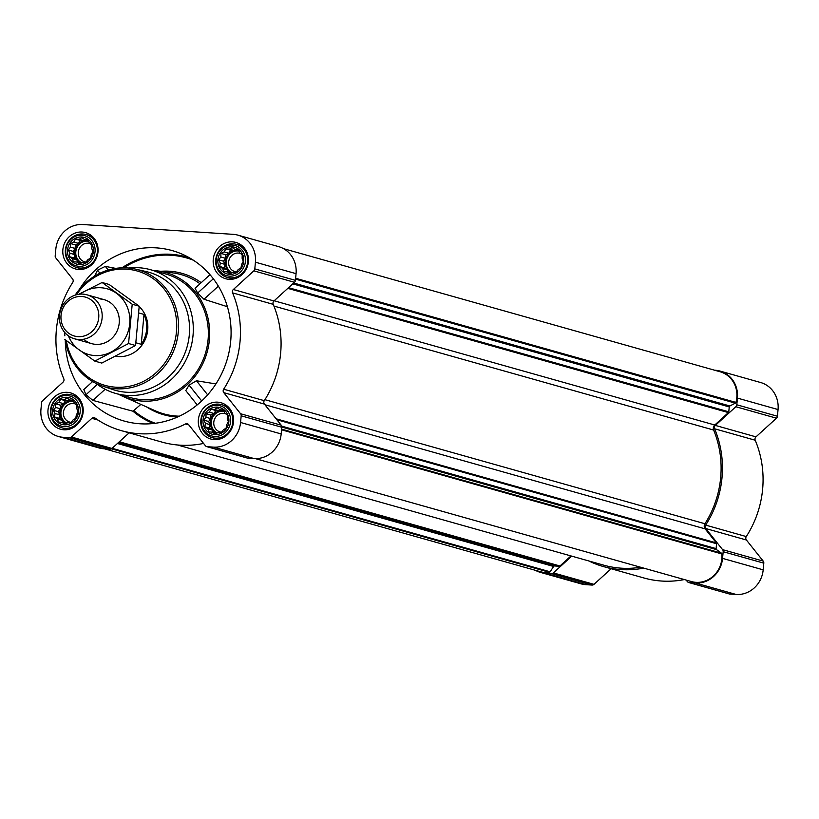 <?xml version="1.0" encoding="UTF-8"?>
<svg xmlns="http://www.w3.org/2000/svg" width="819" height="819" viewBox="0 0 819 819"><rect width="100%" height="100%" fill="white"/><g stroke="black" fill="none" stroke-linecap="round" stroke-linejoin="round"><path stroke-width="1.23" d="M210.985 409.172L214.547 409.469L217.291 407.821L220.26 409.838L223.27 409.971L224.918 413.206L227.324 415.069L227.283 418.652L228.368 421.724L226.709 424.733L226.116 428.173L223.372 429.821L221.171 432.667L218.151 432.534L214.854 434.029L212.449 432.166L208.876 431.869L207.791 428.798L204.822 426.781L205.426 423.341L203.777 420.116L205.989 417.26L206.04 413.677L209.326 412.182L210.985 409.172L215.858 410.544L213.933 413.482L210.913 415.049L210.596 418.56L208.661 421.498L210.033 424.641L209.705 428.153L212.387 430.098L213.401 432.432M203.03 420.045A13.851 12.899 105.7 0 1 223.495 409.387A13.851 12.899 105.7 0 1 221.294 433.22A13.851 12.899 105.7 0 1 203.03 420.045M60.606 399.344L64.179 399.641L66.923 397.993L69.881 400.01L72.901 400.143L74.539 403.378L76.955 405.241L76.904 408.824L78 411.896L76.341 414.905L75.737 418.345L73.004 419.993L70.792 422.839L67.782 422.706L64.486 424.201L62.07 422.338L58.507 422.041L57.412 418.97L54.453 416.953L55.047 413.513L53.409 410.288L55.62 407.432L55.661 403.849L58.958 402.354L60.606 399.344L65.489 400.716L63.565 403.654L60.545 405.221L60.217 408.732L58.292 411.67L59.654 414.813L59.326 418.325L62.019 420.27L63.032 422.604M52.662 410.217A13.851 12.899 105.7 0 1 73.126 399.559A13.851 12.899 105.7 0 1 70.915 423.392A13.851 12.899 105.7 0 1 52.662 410.217M75.481 239.056L79.044 239.343L81.787 237.705L84.756 239.721L87.766 239.854L89.414 243.079L91.83 244.953L91.779 248.536L92.864 251.607L91.216 254.617L90.612 258.046L87.868 259.695L85.667 262.551L82.647 262.418L79.361 263.913L76.945 262.039L73.372 261.752L72.287 258.681L69.318 256.664L69.922 253.225L68.284 250L70.485 247.143L70.536 243.56L73.823 242.066L75.481 239.056L80.364 240.428L78.429 243.366L75.42 244.932L75.092 248.444L73.157 251.382L74.529 254.525L74.201 258.036L76.894 259.981L77.897 262.315M67.527 249.918A13.851 12.899 105.7 0 1 88.002 239.271A13.851 12.899 105.7 0 1 85.79 263.104A13.851 12.899 105.7 0 1 67.527 249.918M225.849 248.884L229.422 249.171L232.156 247.533L235.125 249.549L238.145 249.682L239.783 252.907L242.199 254.781L242.148 258.364L243.233 261.435L241.585 264.445L240.981 267.874L238.247 269.523L236.036 272.379L233.016 272.246L229.73 273.73L227.313 271.867L223.741 271.58L222.655 268.509L219.687 266.492L220.291 263.053L218.653 259.828L220.854 256.971L220.905 253.388L224.201 251.894L225.849 248.884L230.733 250.256L228.798 253.194L225.788 254.76L225.46 258.272L223.536 261.2L224.897 264.353L224.57 267.864L227.262 269.809L228.276 272.143M217.905 259.746A13.851 12.899 105.7 0 1 238.37 249.099A13.851 12.899 105.7 0 1 236.159 272.932A13.851 12.899 105.7 0 1 217.905 259.746M686.168 580.077L687.428 581.654A2.856 2.662 -74.3 0 0 689.229 582.616L695.505 583.026A26.423 24.601 -74.3 0 0 722.553 558.384L723.177 551.699A2.856 2.662 -74.3 0 0 722.583 549.641L705.773 528.542A2.856 2.662 -74.3 0 1 705.65 525.112A98.546 91.748 -74.3 0 0 714.588 428.777A2.856 2.662 -74.3 0 1 715.335 425.409L755.968 436.865L776.463 418.192A2.856 2.662 -74.3 0 0 777.426 416.236L778.05 409.551A26.423 24.601 -74.3 0 0 760.605 382.514L719.973 371.058A26.423 24.601 -74.3 0 0 715.243 370.249L714.588 370.208M755.968 436.865A2.856 2.662 -74.3 0 0 755.21 440.233A98.546 91.748 -74.3 0 1 746.273 536.568A2.856 2.662 -74.3 0 0 746.396 539.997L763.206 561.097A2.856 2.662 -74.3 0 1 763.799 563.155L763.185 569.84A26.423 24.601 -74.3 0 1 736.127 594.471L729.852 594.062A2.856 2.662 -74.3 0 1 728.859 593.785M588.851 560.974A98.546 91.748 -74.3 0 0 603.439 566.564L644.072 578.019A98.546 91.748 -74.3 0 0 684.356 579.565M535.391 570.311A26.423 24.601 -74.3 0 0 540.397 572.379L581.019 583.834A26.423 24.601 -74.3 0 0 585.759 584.653L592.024 585.063A2.856 2.662 -74.3 0 0 593.99 584.346L611.138 568.734M65.285 339.813A88.544 82.443 -74.3 0 0 134.992 423.28A88.544 82.443 -74.3 0 0 230.692 341.216A88.544 82.443 -74.3 0 0 182.617 254.361A88.544 82.443 -74.3 0 0 79.463 289.291M189.547 257.872A86.312 80.364 -74.3 0 0 121.959 267.823M94.615 276.126L97.522 270.178L105.323 266.38L115.725 268.386M97.348 384.377L85.964 394.748L83.825 389.557L92.619 381.552M85.964 394.748L92.895 400.409L132.944 411.21L140.899 404.391M118.54 394.236A65.694 61.169 -74.3 0 0 122.645 396.273A65.694 61.169 -74.3 0 0 209.398 339.824A65.694 61.169 -74.3 0 0 157.985 270.946A65.694 61.169 -74.3 0 0 153.419 270.526M215.919 383.927L196.427 380.753L189.097 385.155L185.77 390.561L197.195 404.903L185.77 390.561M209.992 274.682L195.055 288.278L197.635 293.059L203.982 299.242L227.416 306.726M62.868 249.621A18.847 17.557 105.7 0 1 85.555 232.616A18.847 17.557 105.7 0 1 97.328 255.528A18.847 17.557 105.7 0 1 75.317 268.908A18.847 17.557 105.7 0 1 62.868 249.621M48.004 409.909A18.847 17.557 105.7 0 1 70.68 392.915A18.847 17.557 105.7 0 1 82.463 415.817A18.847 17.557 105.7 0 1 60.452 429.197A18.847 17.557 105.7 0 1 48.004 409.909M198.372 419.737A18.847 17.557 105.7 0 1 221.058 402.743A18.847 17.557 105.7 0 1 232.831 425.645A18.847 17.557 105.7 0 1 210.821 439.025A18.847 17.557 105.7 0 1 198.372 419.737M213.247 259.449A18.847 17.557 105.7 0 1 235.923 242.444A18.847 17.557 105.7 0 1 247.707 265.356A18.847 17.557 105.7 0 1 225.696 278.736A18.847 17.557 105.7 0 1 213.247 259.449M91.871 418.335A2.856 2.662 -74.3 0 1 95.096 418.079A98.546 91.748 -74.3 0 0 121.447 430.671A98.546 91.748 -74.3 0 0 185.473 423.986A2.856 2.662 -74.3 0 1 188.616 424.651L205.426 445.761A2.856 2.662 -74.3 0 0 207.238 446.713L213.503 447.123A26.423 24.601 -74.3 0 0 240.561 422.491L241.175 415.806A2.856 2.662 -74.3 0 0 240.581 413.749L223.771 392.649A2.856 2.662 -74.3 0 1 223.659 389.209A98.546 91.748 -74.3 0 0 232.586 292.885A2.856 2.662 -74.3 0 1 233.343 289.517L253.839 270.843A2.856 2.662 -74.3 0 0 254.811 268.888L255.426 262.203A26.423 24.601 -74.3 0 0 237.981 235.166A26.423 24.601 -74.3 0 0 233.241 234.347L82.873 224.529A26.423 24.601 -74.3 0 0 55.815 249.16L55.201 255.845A2.856 2.662 -74.3 0 0 55.794 257.903L72.604 279.003A2.856 2.662 -74.3 0 1 72.727 282.432A98.546 91.748 -74.3 0 0 63.79 378.767A2.856 2.662 -74.3 0 1 63.032 382.135L42.537 400.808A2.856 2.662 -74.3 0 0 41.574 402.764L40.95 409.449A26.423 24.601 -74.3 0 0 58.395 436.486A26.423 24.601 -74.3 0 0 63.135 437.295L69.41 437.704A2.856 2.662 -74.3 0 0 71.366 436.998L91.871 418.335L98.055 420.075M691.502 581.582L255.415 458.63L691.502 581.582A25.276 23.536 -74.3 0 0 721.856 553.941A1.147 1.065 -74.3 0 0 721.416 553.142L716.543 549.621A1.147 1.065 -74.3 0 1 716.103 548.607L716.553 543.724A1.147 1.065 -74.3 0 0 716.318 542.895L705.128 528.859A4.29 3.993 -74.3 0 1 704.934 523.74A97.113 90.418 -74.3 0 0 713.625 430.036A4.29 3.993 -74.3 0 1 714.772 425.01L728.398 412.592A1.147 1.065 -74.3 0 0 728.787 411.814L729.238 406.93L292.752 283.865M58.395 436.486L99.027 447.942A26.423 24.601 -74.3 0 0 103.757 448.751L110.033 449.16A2.856 2.662 -74.3 0 0 111.988 448.454L129.136 432.841M121.447 430.671L162.07 442.127A98.546 91.748 -74.3 0 0 203.562 443.427M246.867 457.893A2.856 2.662 -74.3 0 0 247.86 458.169L254.136 458.579A26.423 24.601 -74.3 0 0 281.183 433.947L281.808 427.262A2.856 2.662 -74.3 0 0 281.214 425.204L264.404 404.095A2.856 2.662 -74.3 0 1 264.281 400.665A98.546 91.748 -74.3 0 0 273.218 304.34A2.856 2.662 -74.3 0 1 273.966 300.962L294.471 282.299A2.856 2.662 -74.3 0 0 295.434 280.344L296.058 273.659A26.423 24.601 -74.3 0 0 278.603 246.621L237.981 235.166M104.412 448.792L540.264 571.682A25.276 23.536 -74.3 0 0 549.344 572.286A1.147 1.065 -74.3 0 0 550.112 571.795L553.613 566.472A1.147 1.065 -74.3 0 1 554.586 565.96L559.162 566.267A1.147 1.065 -74.3 0 0 559.95 565.98L570.986 555.927M177.436 444.973L603.828 565.192A97.113 90.418 -74.3 0 0 640.632 567.239M283.609 248.689L720.106 371.765A25.276 23.536 -74.3 0 1 735.923 402.405A1.147 1.065 -74.3 0 1 735.339 403.132L729.862 405.978A1.147 1.065 -74.3 0 0 729.238 406.93M540.397 572.379A26.423 24.601 -74.3 0 0 545.126 573.198L551.402 573.607A2.856 2.662 -74.3 0 0 553.357 572.901L571.754 556.152M603.439 566.564A98.546 91.748 -74.3 0 0 643.734 568.11M715.335 425.409L735.841 406.736A2.856 2.662 -74.3 0 0 736.803 404.781L737.428 398.095A26.423 24.601 -74.3 0 0 719.973 371.058M128.716 268.028A64.271 59.838 105.7 0 1 150.583 269.727L165.633 273.966A64.271 59.838 105.7 0 1 205.784 352.068A64.271 59.838 105.7 0 1 130.753 397.686L115.704 393.437A64.271 59.838 105.7 0 1 96.161 383.466M218.366 286.159L203.982 299.242M213.329 278.767L197.635 293.059M105.139 389.26L92.895 400.409M105.323 266.38L108.251 270.055M97.522 270.178L99.949 273.239M189.097 385.155L201.689 400.962M196.427 380.753L207.637 394.84M76.433 294.758A59.408 55.313 105.7 0 1 164.373 289.342A59.408 55.313 105.7 0 1 144.134 381.05A59.408 55.313 105.7 0 1 66.319 340.591M139.189 306.552A28.563 26.597 105.7 0 1 144.912 340.182A28.563 26.597 105.7 0 1 115.714 356.224M75.174 295.127A60.841 56.644 105.7 0 1 135.667 269.144A60.841 56.644 105.7 0 1 176.126 343.704A60.841 56.644 105.7 0 1 102.682 386.148A60.841 56.644 105.7 0 1 65.315 339.844M64.855 335.81A60.841 56.644 105.7 0 1 64.67 332.391M135.667 269.144L146.304 271.601A61.364 57.135 105.7 0 1 187.111 346.795A61.364 57.135 105.7 0 1 113.042 389.609L102.682 386.148M150.583 269.727A64.271 59.838 105.7 0 1 190.735 347.819A64.271 59.838 105.7 0 1 115.704 393.437M216.226 259.643A15.653 14.578 105.7 0 1 239.353 247.604A15.653 14.578 105.7 0 1 236.855 274.539A15.653 14.578 105.7 0 1 216.226 259.643M215.745 259.807A17.138 15.96 105.7 0 1 236.363 244.349A17.138 15.96 105.7 0 1 247.072 265.182A17.138 15.96 105.7 0 1 227.058 277.344A17.138 15.96 105.7 0 1 215.745 259.807M65.848 249.815A15.653 14.578 105.7 0 1 88.984 237.776A15.653 14.578 105.7 0 1 86.486 264.711A15.653 14.578 105.7 0 1 65.848 249.815M65.377 249.979A17.138 15.96 105.7 0 1 85.995 234.521A17.138 15.96 105.7 0 1 96.703 255.354A17.138 15.96 105.7 0 1 76.689 267.516A17.138 15.96 105.7 0 1 65.377 249.979M50.983 410.104A15.653 14.578 105.7 0 1 74.109 398.065A15.653 14.578 105.7 0 1 71.611 425A15.653 14.578 105.7 0 1 50.983 410.104M50.502 410.268A17.138 15.96 105.7 0 1 71.12 394.819A17.138 15.96 105.7 0 1 81.828 415.642A17.138 15.96 105.7 0 1 61.824 427.805A17.138 15.96 105.7 0 1 50.502 410.268M201.351 419.932A15.653 14.578 105.7 0 1 224.478 407.893A15.653 14.578 105.7 0 1 221.98 434.828A15.653 14.578 105.7 0 1 201.351 419.932M200.87 420.096A17.138 15.96 105.7 0 1 221.499 404.647A17.138 15.96 105.7 0 1 232.197 425.471A17.138 15.96 105.7 0 1 212.193 437.633A17.138 15.96 105.7 0 1 200.87 420.096M218.653 259.828L223.536 261.2M220.854 256.971L225.46 258.272M220.291 263.053L224.897 264.353M219.687 266.492L224.57 267.864M222.655 268.509L227.262 269.809M227.313 271.867L231.357 273.014M235.125 249.549L238.585 250.522M229.422 249.171L234.029 250.471L230.733 250.256M235.565 249.672L234.029 250.471M224.201 251.894L228.798 253.194M220.905 253.388L225.788 254.76M238.82 250.983A11.425 10.637 -74.3 0 0 225.184 261.312A11.425 10.637 -74.3 0 0 231.941 272.747M236.425 271.898A9.49 8.835 105.7 0 1 234.93 271.621A9.49 8.835 105.7 0 1 228.665 261.906A9.49 8.835 105.7 0 1 240.08 253.347A9.49 8.835 105.7 0 1 240.551 253.491M232.105 272.676A11.425 10.637 105.7 0 1 226.187 261.599A11.425 10.637 105.7 0 1 238.861 251.054M68.284 250L73.157 251.382M70.485 247.143L75.092 248.444M69.922 253.225L74.529 254.525M69.318 256.664L74.201 258.036M72.287 258.681L76.894 259.981M76.945 262.039L80.989 263.186M84.756 239.721L88.206 240.694M79.044 239.343L83.651 240.643L80.364 240.428M85.196 239.844L83.651 240.643M73.823 242.066L78.429 243.366M70.536 243.56L75.42 244.932M88.452 241.155A11.425 10.637 -74.3 0 0 74.805 251.484A11.425 10.637 -74.3 0 0 81.572 262.919M53.409 410.288L58.292 411.67M55.62 407.432L60.217 408.732M55.047 413.513L59.654 414.813M54.453 416.953L59.326 418.325M57.412 418.97L62.019 420.27M62.07 422.338L66.124 423.474M69.881 400.01L73.341 400.982M64.179 399.641L68.786 400.931L65.489 400.716M70.321 400.133L68.786 400.931M58.958 402.354L63.565 403.654M55.661 403.849L60.545 405.221M73.577 401.443A11.425 10.637 -74.3 0 0 59.941 411.773A11.425 10.637 -74.3 0 0 66.697 423.208M203.777 420.116L208.661 421.498M205.989 417.26L210.596 418.56M205.426 423.341L210.033 424.641M204.822 426.781L209.705 428.153M207.791 428.798L212.387 430.098M212.449 432.166L216.492 433.302M220.26 409.838L223.71 410.81M214.547 409.469L219.154 410.759L215.858 410.544M220.7 409.961L219.154 410.759M209.326 412.182L213.933 413.482M206.04 413.677L210.913 415.049M223.956 411.271A11.425 10.637 -74.3 0 0 210.309 421.601A11.425 10.637 -74.3 0 0 217.066 433.036M86.056 262.07A9.49 8.835 105.7 0 1 84.562 261.793A9.49 8.835 105.7 0 1 78.286 252.078A9.49 8.835 105.7 0 1 89.711 243.519A9.49 8.835 105.7 0 1 90.172 243.663M81.736 262.848A11.425 10.637 105.7 0 1 75.809 251.771A11.425 10.637 105.7 0 1 88.483 241.226M71.181 422.358A9.49 8.835 105.7 0 1 69.687 422.082A9.49 8.835 105.7 0 1 63.421 412.366A9.49 8.835 105.7 0 1 74.846 403.808A9.49 8.835 105.7 0 1 75.307 403.951M66.861 423.136A11.425 10.637 105.7 0 1 60.944 412.059A11.425 10.637 105.7 0 1 73.618 401.515M221.56 432.186A9.49 8.835 105.7 0 1 220.065 431.91A9.49 8.835 105.7 0 1 213.79 422.194A9.49 8.835 105.7 0 1 225.215 413.636A9.49 8.835 105.7 0 1 225.675 413.779M217.24 432.964A11.425 10.637 105.7 0 1 211.312 421.887A11.425 10.637 105.7 0 1 223.986 411.343M138.861 312.96L144.011 314.414L141.237 344.297A28.563 26.597 -74.3 0 0 144.011 314.414M135.934 342.803L141.237 344.297M61.036 315.335A20.219 18.827 105.7 0 1 90.909 299.785A20.219 18.827 105.7 0 1 87.684 334.572A20.219 18.827 105.7 0 1 61.036 315.335M59.511 315.438A22.85 21.274 105.7 0 1 86.998 294.83A22.85 21.274 105.7 0 1 101.28 322.594A22.85 21.274 105.7 0 1 74.601 338.82A22.85 21.274 105.7 0 1 59.511 315.438M80.18 294.134A34.132 31.777 105.7 0 1 101.075 287.756A34.132 31.777 105.7 0 1 129.822 318.171A34.132 31.777 105.7 0 1 105.211 354.422A34.132 31.777 105.7 0 1 68.417 335.851M100.041 298.955A22.85 21.274 105.7 0 1 117.537 329.975A22.85 21.274 105.7 0 1 83.733 339.22M64.681 339.373L94.799 361.107L128.563 343.54L132.207 304.228L102.088 282.494L78.757 294.287M102.088 282.494L109.091 284.459L139.21 306.204L135.555 345.516L101.802 363.083L94.799 361.107M132.207 304.228L139.21 306.204M128.563 343.54L135.555 345.516M132.944 411.21A83.354 77.6 -74.3 0 0 153.388 423.495M122.645 396.273L155.456 410.872A70.895 66.001 -74.3 0 0 179.361 416.175M157.985 270.946L172.881 272.901A67.875 63.196 105.7 0 1 200 283.773M123.751 267.793A85.391 79.504 105.7 0 1 193.417 260.237M160.759 271.304A69.298 64.517 105.7 0 1 201.198 282.678M133.917 410.759A82.494 76.812 -74.3 0 0 155.262 423.269M146.55 406.9A71.744 66.8 -74.3 0 0 177.488 417.035M728.398 412.592L287.807 288.37M714.772 425.01L274.17 300.788M63.135 437.295L103.757 448.751M69.41 437.704L110.033 449.16M71.366 436.998L111.988 448.454M185.473 423.986L188.841 424.938M207.238 446.713L247.86 458.169M213.503 447.123L254.136 458.579M240.561 422.491L281.183 433.947M241.175 415.806L281.808 427.262M240.581 413.749L281.214 425.204M223.771 392.649L264.404 404.095M223.659 389.209L264.281 400.665M232.586 292.885L273.218 304.34M233.343 289.517L273.966 300.962M253.839 270.843L294.471 282.299M254.811 268.888L295.434 280.344M255.426 262.203L296.058 273.659M559.95 565.98L119.349 441.758M716.318 542.895L276.095 418.785M705.128 528.859L264.916 404.74M549.344 572.286L111.466 448.832M550.112 571.795L112.152 448.31M553.613 566.472L117.434 443.499M554.586 565.96L118.09 442.895M559.162 566.267L118.929 442.137M721.856 553.941L281.572 429.801M721.416 553.142L281.634 429.146M716.543 549.621L281.818 427.057M716.103 548.607L281.695 426.126M716.553 543.724L276.873 419.758M704.934 523.74L264.916 399.682M713.625 430.036L273.925 306.071M728.787 411.814L288.554 287.684M729.862 405.978L293.693 283.005M735.339 403.132L295.546 279.136M735.923 402.405L295.628 278.265M545.126 573.198L585.759 584.653M551.402 573.607L592.024 585.063M553.357 572.901L593.99 584.346M689.229 582.616L729.852 594.062M695.505 583.026L736.127 594.471M722.553 558.384L763.185 569.84M723.177 551.699L763.799 563.155M722.583 549.641L763.206 561.097M705.773 528.542L746.396 539.997M705.65 525.112L746.273 536.568M714.588 428.777L755.21 440.233M735.841 406.736L776.463 418.192M736.803 404.781L777.426 416.236M737.428 398.095L778.05 409.551M206.726 446.631L247.348 458.087M688.718 582.524L729.34 593.98M227.058 277.344L233.2 279.074M236.363 244.349L242.496 246.079M76.689 267.516L82.821 269.246M85.995 234.521L92.127 236.251M61.824 427.805L67.957 429.535M71.12 394.819L77.252 396.55M212.193 437.633L218.325 439.363M221.499 404.647L227.631 406.378M74.601 338.82L91.728 343.652M86.998 294.83L104.136 299.662"/></g></svg>
